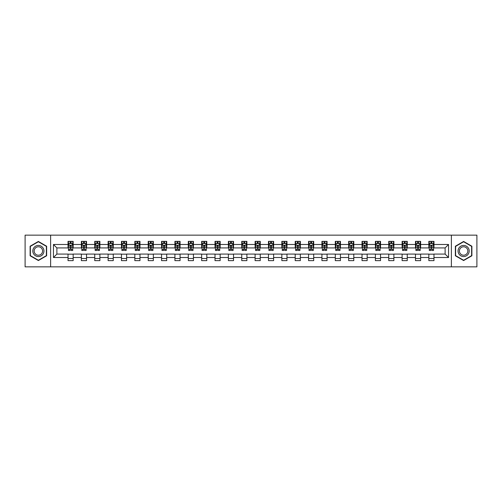<?xml version="1.0" encoding="UTF-8"?>
<svg xmlns="http://www.w3.org/2000/svg" width="502" height="502" viewBox="0 0 502 502"><rect width="100%" height="100%" fill="white"/><g stroke="black" fill="none" stroke-linecap="round" stroke-linejoin="round"><path stroke-width="0.75" d="M451.373 266.851L476.9 266.851L476.9 235.149L451.373 235.149L451.373 266.851L50.627 266.851L50.627 235.149L25.1 235.149L25.1 266.851L50.627 266.851M451.373 235.149L50.627 235.149M433.979 244.487L433.979 241.362L428.84 241.362L428.84 244.487L420.62 244.487L420.62 241.362L415.48 241.362L415.48 244.487L407.254 244.487L407.254 241.362L402.115 241.362L402.115 244.487L393.888 244.487L393.888 241.362L388.749 241.362L388.749 244.487L380.529 244.487L380.529 241.362L375.389 241.362L375.389 244.487L367.163 244.487L367.163 241.362L362.024 241.362L362.024 244.487L353.797 244.487L353.797 241.362L348.658 241.362L348.658 244.487L340.438 244.487L340.438 241.362L335.292 241.362L335.292 244.487L327.072 244.487L327.072 241.362L321.933 241.362L321.933 244.487L313.706 244.487L313.706 241.362L308.567 241.362L308.567 244.487L300.34 244.487L300.34 241.362L295.201 241.362L295.201 244.487L286.981 244.487L286.981 241.362L281.842 241.362L281.842 244.487L273.615 244.487L273.615 241.362L268.476 241.362L268.476 244.487L260.249 244.487L260.249 241.362L255.11 241.362L255.11 244.487L246.89 244.487L246.89 241.362L241.751 241.362L241.751 244.487L233.524 244.487L233.524 241.362L228.385 241.362L228.385 244.487L220.158 244.487L220.158 241.362L215.019 241.362L215.019 244.487L206.799 244.487L206.799 241.362L201.66 241.362L201.66 244.487L193.433 244.487L193.433 241.362L188.294 241.362L188.294 244.487L180.067 244.487L180.067 241.362L174.928 241.362L174.928 244.487L166.708 244.487L166.708 241.362L161.562 241.362L161.562 244.487L153.342 244.487L153.342 241.362L148.203 241.362L148.203 244.487L139.976 244.487L139.976 241.362L134.837 241.362L134.837 244.487L126.611 244.487L126.611 241.362L121.471 241.362L121.471 244.487L113.251 244.487L113.251 241.362L108.112 241.362L108.112 244.487L99.885 244.487L99.885 241.362L94.746 241.362L94.746 244.487L86.52 244.487L86.52 241.362L81.38 241.362L81.38 244.487L73.16 244.487L73.16 241.362L68.021 241.362L68.021 244.487L53.457 244.487L53.457 257.513L56.883 254.081L68.021 254.081L68.021 260.638L73.16 260.638L73.16 254.081L81.38 254.081L81.38 260.638L86.52 260.638L86.52 254.081L94.746 254.081L94.746 260.638L99.885 260.638L99.885 254.081L108.112 254.081L108.112 260.638L113.251 260.638L113.251 254.081L121.471 254.081L121.471 260.638L126.611 260.638L126.611 254.081L134.837 254.081L134.837 260.638L139.976 260.638L139.976 254.081L148.203 254.081L148.203 260.638L153.342 260.638L153.342 254.081L161.562 254.081L161.562 260.638L166.708 260.638L166.708 254.081L174.928 254.081L174.928 260.638L180.067 260.638L180.067 254.081L188.294 254.081L188.294 260.638L193.433 260.638L193.433 254.081L201.66 254.081L201.66 260.638L206.799 260.638L206.799 254.081L215.019 254.081L215.019 260.638L220.158 260.638L220.158 254.081L228.385 254.081L228.385 260.638L233.524 260.638L233.524 254.081L241.751 254.081L241.751 260.638L246.89 260.638L246.89 254.081L255.11 254.081L255.11 260.638L260.249 260.638L260.249 254.081L268.476 254.081L268.476 260.638L273.615 260.638L273.615 254.081L281.842 254.081L281.842 260.638L286.981 260.638L286.981 254.081L295.201 254.081L295.201 260.638L300.34 260.638L300.34 254.081L308.567 254.081L308.567 260.638L313.706 260.638L313.706 254.081L321.933 254.081L321.933 260.638L327.072 260.638L327.072 254.081L335.292 254.081L335.292 260.638L340.438 260.638L340.438 254.081L348.658 254.081L348.658 260.638L353.797 260.638L353.797 254.081L362.024 254.081L362.024 260.638L367.163 260.638L367.163 254.081L375.389 254.081L375.389 260.638L380.529 260.638L380.529 254.081L388.749 254.081L388.749 260.638L393.888 260.638L393.888 254.081L402.115 254.081L402.115 260.638L407.254 260.638L407.254 254.081L415.48 254.081L415.48 260.638L420.62 260.638L420.62 254.081L428.84 254.081L428.84 260.638L433.979 260.638L433.979 254.081L445.117 254.081L445.117 247.919L433.979 247.919L433.979 244.487L448.543 244.487L448.543 257.513L433.979 257.513M428.84 257.513L420.62 257.513M415.48 257.513L407.254 257.513M402.115 257.513L393.888 257.513M388.749 257.513L380.529 257.513M375.389 257.513L367.163 257.513M362.024 257.513L353.797 257.513M348.658 257.513L340.438 257.513M335.292 257.513L327.072 257.513M321.933 257.513L313.706 257.513M308.567 257.513L300.34 257.513M295.201 257.513L286.981 257.513M281.842 257.513L273.615 257.513M268.476 257.513L260.249 257.513M255.11 257.513L246.89 257.513M241.751 257.513L233.524 257.513M228.385 257.513L220.158 257.513M215.019 257.513L206.799 257.513M201.66 257.513L193.433 257.513M188.294 257.513L180.067 257.513M174.928 257.513L166.708 257.513M161.562 257.513L153.342 257.513M148.203 257.513L139.976 257.513M134.837 257.513L126.611 257.513M121.471 257.513L113.251 257.513M108.112 257.513L99.885 257.513M94.746 257.513L86.52 257.513M81.38 257.513L73.16 257.513M68.021 257.513L53.457 257.513M428.84 244.487L428.84 247.919L420.62 247.919L420.62 244.487M415.48 244.487L415.48 247.919L407.254 247.919L407.254 244.487M402.115 244.487L402.115 247.919L393.888 247.919L393.888 244.487M388.749 244.487L388.749 247.919L380.529 247.919L380.529 244.487M375.389 244.487L375.389 247.919L367.163 247.919L367.163 244.487M362.024 244.487L362.024 247.919L353.797 247.919L353.797 244.487M348.658 244.487L348.658 247.919L340.438 247.919L340.438 244.487M335.292 244.487L335.292 247.919L327.072 247.919L327.072 244.487M321.933 244.487L321.933 247.919L313.706 247.919L313.706 244.487M308.567 244.487L308.567 247.919L300.34 247.919L300.34 244.487M295.201 244.487L295.201 247.919L286.981 247.919L286.981 244.487M281.842 244.487L281.842 247.919L273.615 247.919L273.615 244.487M268.476 244.487L268.476 247.919L260.249 247.919L260.249 244.487M255.11 244.487L255.11 247.919L246.89 247.919L246.89 244.487M241.751 244.487L241.751 247.919L233.524 247.919L233.524 244.487M228.385 244.487L228.385 247.919L220.158 247.919L220.158 244.487M215.019 244.487L215.019 247.919L206.799 247.919L206.799 244.487M201.66 244.487L201.66 247.919L193.433 247.919L193.433 244.487M188.294 244.487L188.294 247.919L180.067 247.919L180.067 244.487M174.928 244.487L174.928 247.919L166.708 247.919L166.708 244.487M161.562 244.487L161.562 247.919L153.342 247.919L153.342 244.487M148.203 244.487L148.203 247.919L139.976 247.919L139.976 244.487M134.837 244.487L134.837 247.919L126.611 247.919L126.611 244.487M121.471 244.487L121.471 247.919L113.251 247.919L113.251 244.487M108.112 244.487L108.112 247.919L99.885 247.919L99.885 244.487M94.746 244.487L94.746 247.919L86.52 247.919L86.52 244.487M81.38 244.487L81.38 247.919L73.16 247.919L73.16 244.487M68.021 244.487L68.021 247.919L56.883 247.919L53.457 244.487M56.883 247.919L56.883 254.081M448.543 257.513L445.117 254.081M445.117 247.919L448.543 244.487M68.021 243.501L68.448 243.501M70.073 243.501L71.102 243.501M72.727 243.501L73.16 243.501M68.021 247.831L68.448 247.831M70.073 247.831L71.102 247.831M72.727 247.831L73.16 247.831M68.021 254.169L73.16 254.169M68.021 258.499L73.16 258.499M81.38 254.169L86.52 254.169M81.38 258.499L86.52 258.499M81.38 243.501L81.813 243.501M83.439 243.501L84.468 243.501M86.093 243.501L86.52 243.501M81.38 247.831L81.813 247.831M83.439 247.831L84.468 247.831M86.093 247.831L86.52 247.831M94.746 254.169L99.885 254.169M94.746 258.499L99.885 258.499M94.746 243.501L95.173 243.501M96.804 243.501L97.827 243.501M99.459 243.501L99.885 243.501M94.746 247.831L95.173 247.831M96.804 247.831L97.827 247.831M99.459 247.831L99.885 247.831M108.112 254.169L113.251 254.169M108.112 258.499L113.251 258.499M108.112 243.501L108.539 243.501M110.164 243.501L111.193 243.501M112.825 243.501L113.251 243.501M108.112 247.831L108.539 247.831M110.164 247.831L111.193 247.831M112.825 247.831L113.251 247.831M121.471 254.169L126.611 254.169M121.471 258.499L126.611 258.499M121.471 243.501L121.904 243.501M123.53 243.501L124.559 243.501M126.184 243.501L126.611 243.501M121.471 247.831L121.904 247.831M123.53 247.831L124.559 247.831M126.184 247.831L126.611 247.831M134.837 254.169L139.976 254.169M134.837 258.499L139.976 258.499M134.837 243.501L135.264 243.501M136.895 243.501L137.924 243.501M139.55 243.501L139.976 243.501M134.837 247.831L135.264 247.831M136.895 247.831L137.924 247.831M139.55 247.831L139.976 247.831M148.203 254.169L153.342 254.169M148.203 258.499L153.342 258.499M148.203 243.501L148.63 243.501M150.255 243.501L151.284 243.501M152.915 243.501L153.342 243.501M148.203 247.831L148.63 247.831M150.255 247.831L151.284 247.831M152.915 247.831L153.342 247.831M161.562 254.169L166.708 254.169M161.562 258.499L166.708 258.499M161.562 243.501L161.995 243.501M163.621 243.501L164.65 243.501M166.275 243.501L166.708 243.501M161.562 247.831L161.995 247.831M163.621 247.831L164.65 247.831M166.275 247.831L166.708 247.831M174.928 254.169L180.067 254.169M174.928 258.499L180.067 258.499M174.928 243.501L175.355 243.501M176.986 243.501L178.015 243.501M179.641 243.501L180.067 243.501M174.928 247.831L175.355 247.831M176.986 247.831L178.015 247.831M179.641 247.831L180.067 247.831M188.294 254.169L193.433 254.169M188.294 258.499L193.433 258.499M188.294 243.501L188.721 243.501M190.346 243.501L191.375 243.501M193.006 243.501L193.433 243.501M188.294 247.831L188.721 247.831M190.346 247.831L191.375 247.831M193.006 247.831L193.433 247.831M201.66 254.169L206.799 254.169M201.66 258.499L206.799 258.499M201.66 243.501L202.086 243.501M203.712 243.501L204.741 243.501M206.366 243.501L206.799 243.501M201.66 247.831L202.086 247.831M203.712 247.831L204.741 247.831M206.366 247.831L206.799 247.831M215.019 254.169L220.158 254.169M215.019 258.499L220.158 258.499M215.019 243.501L215.446 243.501M217.077 243.501L218.106 243.501M219.732 243.501L220.158 243.501M215.019 247.831L215.446 247.831M217.077 247.831L218.106 247.831M219.732 247.831L220.158 247.831M228.385 254.169L233.524 254.169M228.385 258.499L233.524 258.499M228.385 243.501L228.812 243.501M230.443 243.501L231.466 243.501M233.097 243.501L233.524 243.501M228.385 247.831L228.812 247.831M230.443 247.831L231.466 247.831M233.097 247.831L233.524 247.831M241.751 254.169L246.89 254.169M241.751 258.499L246.89 258.499M241.751 243.501L242.177 243.501M243.803 243.501L244.832 243.501M246.457 243.501L246.89 243.501M241.751 247.831L242.177 247.831M243.803 247.831L244.832 247.831M246.457 247.831L246.89 247.831M255.11 254.169L260.249 254.169M255.11 258.499L260.249 258.499M255.11 243.501L255.543 243.501M257.168 243.501L258.197 243.501M259.823 243.501L260.249 243.501M255.11 247.831L255.543 247.831M257.168 247.831L258.197 247.831M259.823 247.831L260.249 247.831M268.476 254.169L273.615 254.169M268.476 258.499L273.615 258.499M268.476 243.501L268.903 243.501M270.534 243.501L271.557 243.501M273.188 243.501L273.615 243.501M268.476 247.831L268.903 247.831M270.534 247.831L271.557 247.831M273.188 247.831L273.615 247.831M281.842 254.169L286.981 254.169M281.842 258.499L286.981 258.499M281.842 243.501L282.268 243.501M283.894 243.501L284.923 243.501M286.554 243.501L286.981 243.501M281.842 247.831L282.268 247.831M283.894 247.831L284.923 247.831M286.554 247.831L286.981 247.831M295.201 254.169L300.34 254.169M295.201 258.499L300.34 258.499M295.201 243.501L295.634 243.501M297.259 243.501L298.288 243.501M299.914 243.501L300.34 243.501M295.201 247.831L295.634 247.831M297.259 247.831L298.288 247.831M299.914 247.831L300.34 247.831M308.567 254.169L313.706 254.169M308.567 258.499L313.706 258.499M308.567 243.501L308.994 243.501M310.625 243.501L311.654 243.501M313.279 243.501L313.706 243.501M308.567 247.831L308.994 247.831M310.625 247.831L311.654 247.831M313.279 247.831L313.706 247.831M321.933 254.169L327.072 254.169M321.933 258.499L327.072 258.499M321.933 243.501L322.359 243.501M323.985 243.501L325.014 243.501M326.645 243.501L327.072 243.501M321.933 247.831L322.359 247.831M323.985 247.831L325.014 247.831M326.645 247.831L327.072 247.831M335.292 254.169L340.438 254.169M335.292 258.499L340.438 258.499M335.292 243.501L335.725 243.501M337.35 243.501L338.379 243.501M340.005 243.501L340.438 243.501M335.292 247.831L335.725 247.831M337.35 247.831L338.379 247.831M340.005 247.831L340.438 247.831M348.658 254.169L353.797 254.169M348.658 258.499L353.797 258.499M348.658 243.501L349.085 243.501M350.716 243.501L351.745 243.501M353.37 243.501L353.797 243.501M348.658 247.831L349.085 247.831M350.716 247.831L351.745 247.831M353.37 247.831L353.797 247.831M362.024 254.169L367.163 254.169M362.024 258.499L367.163 258.499M362.024 243.501L362.45 243.501M364.075 243.501L365.105 243.501M366.736 243.501L367.163 243.501M362.024 247.831L362.45 247.831M364.075 247.831L365.105 247.831M366.736 247.831L367.163 247.831M375.389 254.169L380.529 254.169M375.389 258.499L380.529 258.499M375.389 243.501L375.816 243.501M377.441 243.501L378.47 243.501M380.096 243.501L380.529 243.501M375.389 247.831L375.816 247.831M377.441 247.831L378.47 247.831M380.096 247.831L380.529 247.831M388.749 254.169L393.888 254.169M388.749 258.499L393.888 258.499M388.749 243.501L389.175 243.501M390.807 243.501L391.836 243.501M393.461 243.501L393.888 243.501M388.749 247.831L389.175 247.831M390.807 247.831L391.836 247.831M393.461 247.831L393.888 247.831M402.115 254.169L407.254 254.169M402.115 258.499L407.254 258.499M402.115 243.501L402.541 243.501M404.173 243.501L405.196 243.501M406.827 243.501L407.254 243.501M402.115 247.831L402.541 247.831M404.173 247.831L405.196 247.831M406.827 247.831L407.254 247.831M415.48 254.169L420.62 254.169M415.48 258.499L420.62 258.499M415.48 243.501L415.907 243.501M417.532 243.501L418.561 243.501M420.187 243.501L420.62 243.501M415.48 247.831L415.907 247.831M417.532 247.831L418.561 247.831M420.187 247.831L420.62 247.831M428.84 254.169L433.979 254.169M428.84 258.499L433.979 258.499M428.84 243.501L429.273 243.501M430.898 243.501L431.927 243.501M433.552 243.501L433.979 243.501M428.84 247.831L429.273 247.831M430.898 247.831L431.927 247.831M433.552 247.831L433.979 247.831M38.378 260.544L46.642 255.775L46.642 246.225L38.378 241.456L30.114 246.225L30.114 255.775L38.378 260.544M471.886 246.225L463.622 241.456L455.358 246.225L455.358 255.775L463.622 260.544L471.886 255.775L471.886 246.225M71.102 242.479L70.073 242.479M72.727 249.412L71.102 249.412L71.102 250.485L72.727 250.485L72.727 245.258L71.874 243.545L69.301 243.545L68.448 245.258L68.448 250.485L70.073 250.485L70.073 249.412L68.448 249.412M68.448 245.258L68.448 241.362M72.727 245.258L72.727 241.362M70.073 243.545L70.073 241.362M71.102 241.362L71.102 243.545M71.102 249.412L71.102 245.905L70.073 245.905L70.073 249.412M43.203 253.786A5.566 5.566 0 0 0 41.164 246.181A5.566 5.566 0 0 0 33.559 248.214A5.566 5.566 0 0 0 35.592 255.819A5.566 5.566 0 0 0 43.203 253.786M42.03 253.108A4.217 4.217 0 0 0 40.486 247.348A4.217 4.217 0 0 0 34.726 248.892A4.217 4.217 0 0 0 36.269 254.652A4.217 4.217 0 0 0 42.03 253.108M30.371 255.625L30.371 246.375L38.378 241.751L46.385 246.375L46.385 255.625L38.378 260.249L30.371 255.625M463.622 245.434A5.566 5.566 0 0 0 458.056 251A5.566 5.566 0 0 0 463.622 256.566A5.566 5.566 0 0 0 469.188 251A5.566 5.566 0 0 0 463.622 245.434M463.622 246.783A4.217 4.217 0 0 0 459.405 251A4.217 4.217 0 0 0 463.622 255.217A4.217 4.217 0 0 0 467.839 251A4.217 4.217 0 0 0 463.622 246.783M471.629 255.625L463.622 260.249L455.615 255.625L455.615 246.375L463.622 241.751L471.629 246.375L471.629 255.625M84.468 242.479L83.439 242.479M86.093 249.412L84.468 249.412L84.468 250.485L86.093 250.485L86.093 245.258L85.24 243.545L82.667 243.545L81.813 245.258L81.813 250.485L83.439 250.485L83.439 249.412L81.813 249.412M81.813 245.258L81.813 241.362M86.093 245.258L86.093 241.362M83.439 243.545L83.439 241.362M84.468 241.362L84.468 243.545M84.468 249.412L84.468 245.905L83.439 245.905L83.439 249.412M97.827 242.479L96.804 242.479M99.459 249.412L97.827 249.412L97.827 250.485L99.459 250.485L99.459 245.258L98.599 243.545L96.033 243.545L95.173 245.258L95.173 250.485L96.804 250.485L96.804 249.412L95.173 249.412M95.173 245.258L95.173 241.362M99.459 245.258L99.459 241.362M96.804 243.545L96.804 241.362M97.827 241.362L97.827 243.545M97.827 249.412L97.827 245.905L96.804 245.905L96.804 249.412M111.193 242.479L110.164 242.479M112.825 249.412L111.193 249.412L111.193 250.485L112.825 250.485L112.825 245.258L111.965 243.545L109.392 243.545L108.539 245.258L108.539 250.485L110.164 250.485L110.164 249.412L108.539 249.412M108.539 245.258L108.539 241.362M112.825 245.258L112.825 241.362M110.164 243.545L110.164 241.362M111.193 241.362L111.193 243.545M111.193 249.412L111.193 245.905L110.164 245.905L110.164 249.412M124.559 242.479L123.53 242.479M126.184 249.412L124.559 249.412L124.559 250.485L126.184 250.485L126.184 245.258L125.331 243.545L122.758 243.545L121.904 245.258L121.904 250.485L123.53 250.485L123.53 249.412L121.904 249.412M121.904 245.258L121.904 241.362M126.184 245.258L126.184 241.362M123.53 243.545L123.53 241.362M124.559 241.362L124.559 243.545M124.559 249.412L124.559 245.905L123.53 245.905L123.53 249.412M137.924 242.479L136.895 242.479M139.55 249.412L137.924 249.412L137.924 250.485L139.55 250.485L139.55 245.258L138.69 243.545L136.124 243.545L135.264 245.258L135.264 250.485L136.895 250.485L136.895 249.412L135.264 249.412M135.264 245.258L135.264 241.362M139.55 245.258L139.55 241.362M136.895 243.545L136.895 241.362M137.924 241.362L137.924 243.545M137.924 249.412L137.924 245.905L136.895 245.905L136.895 249.412M151.284 242.479L150.255 242.479M152.915 249.412L151.284 249.412L151.284 250.485L152.915 250.485L152.915 245.258L152.056 243.545L149.489 243.545L148.63 245.258L148.63 250.485L150.255 250.485L150.255 249.412L148.63 249.412M148.63 245.258L148.63 241.362M152.915 245.258L152.915 241.362M150.255 243.545L150.255 241.362M151.284 241.362L151.284 243.545M151.284 249.412L151.284 245.905L150.255 245.905L150.255 249.412M164.65 242.479L163.621 242.479M166.275 249.412L164.65 249.412L164.65 250.485L166.275 250.485L166.275 245.258L165.422 243.545L162.849 243.545L161.995 245.258L161.995 250.485L163.621 250.485L163.621 249.412L161.995 249.412M161.995 245.258L161.995 241.362M166.275 245.258L166.275 241.362M163.621 243.545L163.621 241.362M164.65 241.362L164.65 243.545M164.65 249.412L164.65 245.905L163.621 245.905L163.621 249.412M178.015 242.479L176.986 242.479M179.641 249.412L178.015 249.412L178.015 250.485L179.641 250.485L179.641 245.258L178.781 243.545L176.215 243.545L175.355 245.258L175.355 250.485L176.986 250.485L176.986 249.412L175.355 249.412M175.355 245.258L175.355 241.362M179.641 245.258L179.641 241.362M176.986 243.545L176.986 241.362M178.015 241.362L178.015 243.545M178.015 249.412L178.015 245.905L176.986 245.905L176.986 249.412M191.375 242.479L190.346 242.479M193.006 249.412L191.375 249.412L191.375 250.485L193.006 250.485L193.006 245.258L192.147 243.545L189.58 243.545L188.721 245.258L188.721 250.485L190.346 250.485L190.346 249.412L188.721 249.412M188.721 245.258L188.721 241.362M193.006 245.258L193.006 241.362M190.346 243.545L190.346 241.362M191.375 241.362L191.375 243.545M191.375 249.412L191.375 245.905L190.346 245.905L190.346 249.412M204.741 242.479L203.712 242.479M206.366 249.412L204.741 249.412L204.741 250.485L206.366 250.485L206.366 245.258L205.513 243.545L202.94 243.545L202.086 245.258L202.086 250.485L203.712 250.485L203.712 249.412L202.086 249.412M202.086 245.258L202.086 241.362M206.366 245.258L206.366 241.362M203.712 243.545L203.712 241.362M204.741 241.362L204.741 243.545M204.741 249.412L204.741 245.905L203.712 245.905L203.712 249.412M218.106 242.479L217.077 242.479M219.732 249.412L218.106 249.412L218.106 250.485L219.732 250.485L219.732 245.258L218.878 243.545L216.306 243.545L215.446 245.258L215.446 250.485L217.077 250.485L217.077 249.412L215.446 249.412M215.446 245.258L215.446 241.362M219.732 245.258L219.732 241.362M217.077 243.545L217.077 241.362M218.106 241.362L218.106 243.545M218.106 249.412L218.106 245.905L217.077 245.905L217.077 249.412M231.466 242.479L230.443 242.479M233.097 249.412L231.466 249.412L231.466 250.485L233.097 250.485L233.097 245.258L232.238 243.545L229.671 243.545L228.812 245.258L228.812 250.485L230.443 250.485L230.443 249.412L228.812 249.412M228.812 245.258L228.812 241.362M233.097 245.258L233.097 241.362M230.443 243.545L230.443 241.362M231.466 241.362L231.466 243.545M231.466 249.412L231.466 245.905L230.443 245.905L230.443 249.412M244.832 242.479L243.803 242.479M246.457 249.412L244.832 249.412L244.832 250.485L246.457 250.485L246.457 245.258L245.603 243.545L243.031 243.545L242.177 245.258L242.177 250.485L243.803 250.485L243.803 249.412L242.177 249.412M242.177 245.258L242.177 241.362M246.457 245.258L246.457 241.362M243.803 243.545L243.803 241.362M244.832 241.362L244.832 243.545M244.832 249.412L244.832 245.905L243.803 245.905L243.803 249.412M258.197 242.479L257.168 242.479M259.823 249.412L258.197 249.412L258.197 250.485L259.823 250.485L259.823 245.258L258.969 243.545L256.397 243.545L255.543 245.258L255.543 250.485L257.168 250.485L257.168 249.412L255.543 249.412M255.543 245.258L255.543 241.362M259.823 245.258L259.823 241.362M257.168 243.545L257.168 241.362M258.197 241.362L258.197 243.545M258.197 249.412L258.197 245.905L257.168 245.905L257.168 249.412M271.557 242.479L270.534 242.479M273.188 249.412L271.557 249.412L271.557 250.485L273.188 250.485L273.188 245.258L272.329 243.545L269.762 243.545L268.903 245.258L268.903 250.485L270.534 250.485L270.534 249.412L268.903 249.412M268.903 245.258L268.903 241.362M273.188 245.258L273.188 241.362M270.534 243.545L270.534 241.362M271.557 241.362L271.557 243.545M271.557 249.412L271.557 245.905L270.534 245.905L270.534 249.412M284.923 242.479L283.894 242.479M286.554 249.412L284.923 249.412L284.923 250.485L286.554 250.485L286.554 245.258L285.694 243.545L283.122 243.545L282.268 245.258L282.268 250.485L283.894 250.485L283.894 249.412L282.268 249.412M282.268 245.258L282.268 241.362M286.554 245.258L286.554 241.362M283.894 243.545L283.894 241.362M284.923 241.362L284.923 243.545M284.923 249.412L284.923 245.905L283.894 245.905L283.894 249.412M298.288 242.479L297.259 242.479M299.914 249.412L298.288 249.412L298.288 250.485L299.914 250.485L299.914 245.258L299.06 243.545L296.487 243.545L295.634 245.258L295.634 250.485L297.259 250.485L297.259 249.412L295.634 249.412M295.634 245.258L295.634 241.362M299.914 245.258L299.914 241.362M297.259 243.545L297.259 241.362M298.288 241.362L298.288 243.545M298.288 249.412L298.288 245.905L297.259 245.905L297.259 249.412M311.654 242.479L310.625 242.479M313.279 249.412L311.654 249.412L311.654 250.485L313.279 250.485L313.279 245.258L312.42 243.545L309.853 243.545L308.994 245.258L308.994 250.485L310.625 250.485L310.625 249.412L308.994 249.412M308.994 245.258L308.994 241.362M313.279 245.258L313.279 241.362M310.625 243.545L310.625 241.362M311.654 241.362L311.654 243.545M311.654 249.412L311.654 245.905L310.625 245.905L310.625 249.412M325.014 242.479L323.985 242.479M326.645 249.412L325.014 249.412L325.014 250.485L326.645 250.485L326.645 245.258L325.785 243.545L323.219 243.545L322.359 245.258L322.359 250.485L323.985 250.485L323.985 249.412L322.359 249.412M322.359 245.258L322.359 241.362M326.645 245.258L326.645 241.362M323.985 243.545L323.985 241.362M325.014 241.362L325.014 243.545M325.014 249.412L325.014 245.905L323.985 245.905L323.985 249.412M338.379 242.479L337.35 242.479M340.005 249.412L338.379 249.412L338.379 250.485L340.005 250.485L340.005 245.258L339.151 243.545L336.578 243.545L335.725 245.258L335.725 250.485L337.35 250.485L337.35 249.412L335.725 249.412M335.725 245.258L335.725 241.362M340.005 245.258L340.005 241.362M337.35 243.545L337.35 241.362M338.379 241.362L338.379 243.545M338.379 249.412L338.379 245.905L337.35 245.905L337.35 249.412M351.745 242.479L350.716 242.479M353.37 249.412L351.745 249.412L351.745 250.485L353.37 250.485L353.37 245.258L352.511 243.545L349.944 243.545L349.085 245.258L349.085 250.485L350.716 250.485L350.716 249.412L349.085 249.412M349.085 245.258L349.085 241.362M353.37 245.258L353.37 241.362M350.716 243.545L350.716 241.362M351.745 241.362L351.745 243.545M351.745 249.412L351.745 245.905L350.716 245.905L350.716 249.412M365.105 242.479L364.075 242.479M366.736 249.412L365.105 249.412L365.105 250.485L366.736 250.485L366.736 245.258L365.876 243.545L363.31 243.545L362.45 245.258L362.45 250.485L364.075 250.485L364.075 249.412L362.45 249.412M362.45 245.258L362.45 241.362M366.736 245.258L366.736 241.362M364.075 243.545L364.075 241.362M365.105 241.362L365.105 243.545M365.105 249.412L365.105 245.905L364.075 245.905L364.075 249.412M378.47 242.479L377.441 242.479M380.096 249.412L378.47 249.412L378.47 250.485L380.096 250.485L380.096 245.258L379.242 243.545L376.669 243.545L375.816 245.258L375.816 250.485L377.441 250.485L377.441 249.412L375.816 249.412M375.816 245.258L375.816 241.362M380.096 245.258L380.096 241.362M377.441 243.545L377.441 241.362M378.47 241.362L378.47 243.545M378.47 249.412L378.47 245.905L377.441 245.905L377.441 249.412M391.836 242.479L390.807 242.479M393.461 249.412L391.836 249.412L391.836 250.485L393.461 250.485L393.461 245.258L392.608 243.545L390.035 243.545L389.175 245.258L389.175 250.485L390.807 250.485L390.807 249.412L389.175 249.412M389.175 245.258L389.175 241.362M393.461 245.258L393.461 241.362M390.807 243.545L390.807 241.362M391.836 241.362L391.836 243.545M391.836 249.412L391.836 245.905L390.807 245.905L390.807 249.412M405.196 242.479L404.173 242.479M406.827 249.412L405.196 249.412L405.196 250.485L406.827 250.485L406.827 245.258L405.967 243.545L403.401 243.545L402.541 245.258L402.541 250.485L404.173 250.485L404.173 249.412L402.541 249.412M402.541 245.258L402.541 241.362M406.827 245.258L406.827 241.362M404.173 243.545L404.173 241.362M405.196 241.362L405.196 243.545M405.196 249.412L405.196 245.905L404.173 245.905L404.173 249.412M418.561 242.479L417.532 242.479M420.187 249.412L418.561 249.412L418.561 250.485L420.187 250.485L420.187 245.258L419.333 243.545L416.76 243.545L415.907 245.258L415.907 250.485L417.532 250.485L417.532 249.412L415.907 249.412M415.907 245.258L415.907 241.362M420.187 245.258L420.187 241.362M417.532 243.545L417.532 241.362M418.561 241.362L418.561 243.545M418.561 249.412L418.561 245.905L417.532 245.905L417.532 249.412M431.927 242.479L430.898 242.479M433.552 249.412L431.927 249.412L431.927 250.485L433.552 250.485L433.552 245.258L432.699 243.545L430.126 243.545L429.273 245.258L429.273 250.485L430.898 250.485L430.898 249.412L429.273 249.412M429.273 245.258L429.273 241.362M433.552 245.258L433.552 241.362M430.898 243.545L430.898 241.362M431.927 241.362L431.927 243.545M431.927 249.412L431.927 245.905L430.898 245.905L430.898 249.412M72.708 245.214L68.467 245.214M68.448 243.652L69.251 243.652M71.924 243.652L72.727 243.652M70.073 247.116L68.448 247.116M72.727 247.116L71.102 247.116M71.102 243.024L70.073 243.024M86.074 245.214L81.832 245.214M81.813 243.652L82.617 243.652M85.29 243.652L86.093 243.652M83.439 247.116L81.813 247.116M86.093 247.116L84.468 247.116M84.468 243.024L83.439 243.024M99.434 245.214L95.198 245.214M95.173 243.652L95.982 243.652M98.656 243.652L99.459 243.652M96.804 247.116L95.173 247.116M99.459 247.116L97.827 247.116M97.827 243.024L96.804 243.024M112.799 245.214L108.557 245.214M108.539 243.652L109.342 243.652M112.015 243.652L112.825 243.652M110.164 247.116L108.539 247.116M112.825 247.116L111.193 247.116M111.193 243.024L110.164 243.024M126.165 245.214L121.923 245.214M121.904 243.652L122.708 243.652M125.381 243.652L126.184 243.652M123.53 247.116L121.904 247.116M126.184 247.116L124.559 247.116M124.559 243.024L123.53 243.024M139.525 245.214L135.289 245.214M135.264 243.652L136.073 243.652M138.747 243.652L139.55 243.652M136.895 247.116L135.264 247.116M139.55 247.116L137.924 247.116M137.924 243.024L136.895 243.024M152.89 245.214L148.648 245.214M148.63 243.652L149.433 243.652M152.106 243.652L152.915 243.652M150.255 247.116L148.63 247.116M152.915 247.116L151.284 247.116M151.284 243.024L150.255 243.024M166.256 245.214L162.014 245.214M161.995 243.652L162.799 243.652M165.472 243.652L166.275 243.652M163.621 247.116L161.995 247.116M166.275 247.116L164.65 247.116M164.65 243.024L163.621 243.024M179.622 245.214L175.38 245.214M175.355 243.652L176.164 243.652M178.837 243.652L179.641 243.652M176.986 247.116L175.355 247.116M179.641 247.116L178.015 247.116M178.015 243.024L176.986 243.024M192.981 245.214L188.739 245.214M188.721 243.652L189.524 243.652M192.197 243.652L193.006 243.652M190.346 247.116L188.721 247.116M193.006 247.116L191.375 247.116M191.375 243.024L190.346 243.024M206.347 245.214L202.105 245.214M202.086 243.652L202.89 243.652M205.563 243.652L206.366 243.652M203.712 247.116L202.086 247.116M206.366 247.116L204.741 247.116M204.741 243.024L203.712 243.024M219.713 245.214L215.471 245.214M215.446 243.652L216.255 243.652M218.928 243.652L219.732 243.652M217.077 247.116L215.446 247.116M219.732 247.116L218.106 247.116M218.106 243.024L217.077 243.024M233.072 245.214L228.837 245.214M228.812 243.652L229.615 243.652M232.288 243.652L233.097 243.652M230.443 247.116L228.812 247.116M233.097 247.116L231.466 247.116M231.466 243.024L230.443 243.024M246.438 245.214L242.196 245.214M242.177 243.652L242.981 243.652M245.654 243.652L246.457 243.652M243.803 247.116L242.177 247.116M246.457 247.116L244.832 247.116M244.832 243.024L243.803 243.024M259.804 245.214L255.562 245.214M255.543 243.652L256.346 243.652M259.019 243.652L259.823 243.652M257.168 247.116L255.543 247.116M259.823 247.116L258.197 247.116M258.197 243.024L257.168 243.024M273.163 245.214L268.928 245.214M268.903 243.652L269.712 243.652M272.385 243.652L273.188 243.652M270.534 247.116L268.903 247.116M273.188 247.116L271.557 247.116M271.557 243.024L270.534 243.024M286.529 245.214L282.287 245.214M282.268 243.652L283.072 243.652M285.745 243.652L286.554 243.652M283.894 247.116L282.268 247.116M286.554 247.116L284.923 247.116M284.923 243.024L283.894 243.024M299.895 245.214L295.653 245.214M295.634 243.652L296.437 243.652M299.11 243.652L299.914 243.652M297.259 247.116L295.634 247.116M299.914 247.116L298.288 247.116M298.288 243.024L297.259 243.024M313.261 245.214L309.019 245.214M308.994 243.652L309.803 243.652M312.476 243.652L313.279 243.652M310.625 247.116L308.994 247.116M313.279 247.116L311.654 247.116M311.654 243.024L310.625 243.024M326.62 245.214L322.378 245.214M322.359 243.652L323.162 243.652M325.836 243.652L326.645 243.652M323.985 247.116L322.359 247.116M326.645 247.116L325.014 247.116M325.014 243.024L323.985 243.024M339.986 245.214L335.744 245.214M335.725 243.652L336.528 243.652M339.201 243.652L340.005 243.652M337.35 247.116L335.725 247.116M340.005 247.116L338.379 247.116M338.379 243.024L337.35 243.024M353.352 245.214L349.11 245.214M349.085 243.652L349.894 243.652M352.567 243.652L353.37 243.652M350.716 247.116L349.085 247.116M353.37 247.116L351.745 247.116M351.745 243.024L350.716 243.024M366.711 245.214L362.475 245.214M362.45 243.652L363.253 243.652M365.927 243.652L366.736 243.652M364.075 247.116L362.45 247.116M366.736 247.116L365.105 247.116M365.105 243.024L364.075 243.024M380.077 245.214L375.835 245.214M375.816 243.652L376.619 243.652M379.292 243.652L380.096 243.652M377.441 247.116L375.816 247.116M380.096 247.116L378.47 247.116M378.47 243.024L377.441 243.024M393.442 245.214L389.201 245.214M389.175 243.652L389.985 243.652M392.658 243.652L393.461 243.652M390.807 247.116L389.175 247.116M393.461 247.116L391.836 247.116M391.836 243.024L390.807 243.024M406.802 245.214L402.566 245.214M402.541 243.652L403.344 243.652M406.018 243.652L406.827 243.652M404.173 247.116L402.541 247.116M406.827 247.116L405.196 247.116M405.196 243.024L404.173 243.024M420.168 245.214L415.926 245.214M415.907 243.652L416.71 243.652M419.383 243.652L420.187 243.652M417.532 247.116L415.907 247.116M420.187 247.116L418.561 247.116M418.561 243.024L417.532 243.024M433.533 245.214L429.292 245.214M429.273 243.652L430.076 243.652M432.749 243.652L433.552 243.652M430.898 247.116L429.273 247.116M433.552 247.116L431.927 247.116M431.927 243.024L430.898 243.024"/></g></svg>
